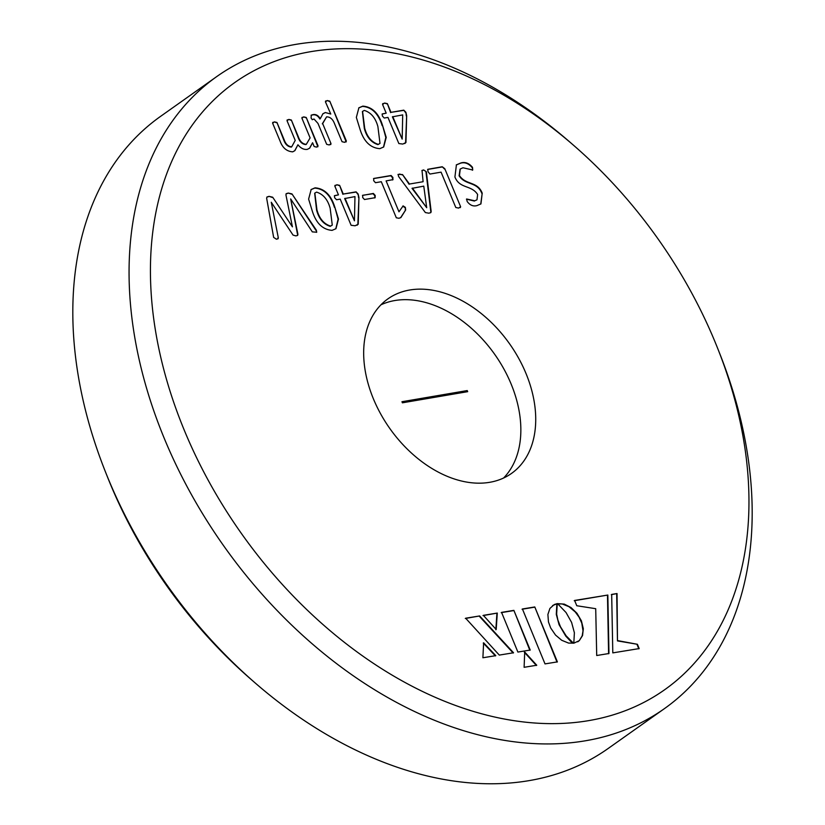 <?xml version="1.0" encoding="UTF-8"?>
<svg xmlns="http://www.w3.org/2000/svg" width="825" height="825" viewBox="0 0 825 825"><rect width="100%" height="100%" fill="white"/><g stroke="black" fill="none" stroke-linecap="round" stroke-linejoin="round"><path stroke-width="1.24" d="M360.051 129.412C363.846 141.529 370.435 147.943 379.809 148.655L383.687 146.984L386.224 137.393L382.532 125.369C378.737 113.262 372.157 106.848 362.804 106.126L358.896 107.797L356.348 117.387L360.051 129.412M307.385 149.346L309.715 148.118L312.582 142.746L314.139 146.489L316.48 147.139L318.037 145.829L306.24 117.48L303.693 116.872L301.919 118.212L310.107 137.888L306.302 144.334C302.744 144.076 300.135 141.673 298.485 137.136L291.359 120.017L288.812 119.419L287.038 120.749L295.226 140.425L291.689 146.829C288.162 146.499 285.625 144.086 284.089 139.59L276.963 122.471L274.374 121.883L272.642 123.234L280.149 141.25C282.604 147.912 286.801 151.449 292.731 151.841L294.896 150.635L297.938 144.767C300.816 148.325 303.971 149.851 307.385 149.346M272.838 122.347L272.642 123.234M287.255 119.883L287.038 120.749M302.146 117.346L301.919 118.212M317.883 146.726L306.24 117.48M427.701 169.373L428.082 171.796L429.918 174.054L441.076 172.147L455.792 207.498L458.618 208.096L460.597 206.673L444.788 168.702L442.262 166.753L427.793 169.3M460.381 207.529L460.597 206.673L444.788 168.702M392.886 179.737L392.896 177.437L391.102 175.498L373.746 178.458L373.694 180.716L375.478 182.707L381.305 181.717L396.32 217.79L398.949 218.285L400.919 217.522L405.663 209.952L405.353 207.364L403.126 205.889L398.97 211.798L386.11 180.892L393.04 179.633M392.525 179.994L392.535 177.684L390.741 175.756L373.529 178.582M374.787 197.948L374.828 195.69L373.013 193.71L362.711 195.278L362.711 197.567L364.485 199.516L375.148 197.691L375.189 195.432L373.385 193.452L362.464 195.412M312.314 211.128C316.119 223.235 322.699 229.649 332.073 230.361L335.961 228.69L338.487 219.099L334.795 207.075C331 194.978 324.431 188.564 315.067 187.832L311.159 189.513L308.612 199.093L312.314 211.128M714.625 340.9A371.993 255.121 -125.3 0 1 717.833 348.789A371.993 255.121 -125.3 0 1 585.781 721.102A371.993 255.121 -125.3 0 1 184.769 431.413A371.993 255.121 -125.3 0 1 232.268 84.346A371.993 255.121 -125.3 0 1 573.952 145.623A371.993 255.121 -125.3 0 1 714.625 340.9M525.855 373.147A106.941 73.343 54.7 0 0 387.894 298.887A106.941 73.343 54.7 0 0 373.539 399.166A106.941 73.343 54.7 0 0 511.51 473.426A106.941 73.343 54.7 0 0 525.855 373.147M534.786 606.952L557.391 661.877L545.016 663.898L522.421 608.974L534.786 606.952L557.019 662.135M536.755 665.239L524.112 667.301L524.71 651.998L536.755 665.239M571.601 622.411L566.063 612.552L557.566 603.653L564.269 604.117L571.013 607.551L576.984 613.305L581.388 620.812L583.327 628.732L582.543 635.58L579.294 640.643L573.808 643.201L574.386 632.754L571.601 622.411M496.196 629.506L483.357 615.347L497.289 613.068L496.196 629.506M499.29 655.091L465.661 618.224L479.634 615.945L513.542 652.771L499.29 655.091M495.804 655.658L482.893 657.762L483.625 642.809L495.804 655.658M513.882 610.366L530.217 650.048L517.883 652.059L501.559 612.377L513.882 610.366L529.846 650.306M617.832 640.643L637.416 644.294L639.179 648.584L612.8 652.884L611.676 594.413L617.038 593.536L617.471 640.901L637.416 644.294M596.712 655.514L595.712 608.695L576.768 605.736L574.602 600.456L607.839 595.042L608.963 653.513L596.712 655.514M573.447 643.16L568.518 643.067L561.722 640.283L555.534 635.075L550.688 627.98L548.46 621.926L547.893 614.46L549.904 608.438L554.266 604.539L557.246 603.611L556.648 614.089L557.855 619.946L560.423 626.67L566.125 635.827L573.447 643.16M271.27 202.249L293.05 235.094L295.897 235.888L297.691 235.362L297.907 234.259L290.678 198.938L312.314 231.877L316.728 232.227L316.326 230.144L291.978 193.916L288.286 193.06L286.223 193.679L285.935 194.947L292.432 226.854L272.693 197.216L269.074 196.34L267.001 196.979L266.65 198.248L273.642 237.394L276.427 239.219L278.118 238.714L278.283 237.652L271.27 202.249L278.283 237.652M338.456 194.875L334.393 195.762L334.682 197.794L336.528 199.743L340.22 199.114L351.11 225.277L355.101 225.782L358.225 224.194L358.937 197.422L358.143 193.988L356.08 191.864L343.262 194.05L339.632 185.357L336.868 184.759L334.837 186.172L338.456 194.875L334.527 195.638M335.084 185.326L334.837 186.172M426.36 171.765L423.648 169.94L422.029 170.424L423.101 181.717L409.478 184.037L402.538 174.591L398.145 174.374L398.578 176.478L425.37 212.561L428.825 213.19L430.825 212.623L431.176 211.612L426.36 171.765L423.648 169.94M466.589 199.062L467.177 201.496C469.941 205.219 473.179 206.601 476.881 205.631L480.934 203.919L482.213 193.153C477.51 181.057 465.723 185.285 459.463 175.55L460.237 169.022L462.949 167.764L472.746 169.991L472.478 167.3C469.002 163.195 465.176 161.731 461 162.907L456.421 164.835L454.915 176.983C459.638 188.997 471.384 184.728 477.623 194.483L476.994 199.774L474.757 200.795L466.661 198.99M326.679 144.334L329.237 144.963L331 143.602L322.668 123.585L326.607 116.851C330.134 116.872 332.753 119.109 334.486 123.564L342.035 141.704L344.623 142.333L346.356 140.982L329.783 101.166L327.216 100.526L325.463 101.898L330.773 114.025L325.308 112.53L322.946 113.726L320.255 118.748C318.337 115.49 315.954 114.108 313.118 114.613L311.262 115.139L311.087 117.996L312.273 119.718L314.005 119.006L317.965 123.399L326.679 144.334M325.648 100.99L325.463 101.898M346.17 141.89L329.783 101.166M330.784 144.519L331 143.602L322.668 123.585M386.193 113.159L382.13 114.056L382.418 116.078L384.264 118.037L387.956 117.408L398.846 143.56L402.837 144.066L405.952 142.477L406.673 115.706L405.879 112.272L403.807 110.158L390.988 112.344L387.368 103.641L384.605 103.053L382.573 104.466L386.193 113.159L382.264 113.922M382.821 103.61L382.573 104.466M573.952 145.623L569.982 142.178A387.265 265.598 54.7 0 0 216.8 76.539A387.265 265.598 54.7 0 0 164.814 439.694A387.265 265.598 54.7 0 0 664.455 708.613A387.265 265.598 54.7 0 0 719.771 353.677L717.833 348.789M216.8 76.539L160.545 116.387A387.265 265.598 54.7 0 0 105.229 471.323A387.265 265.598 54.7 0 0 108.56 479.531A387.265 265.598 54.7 0 0 255.018 682.822A387.265 265.598 54.7 0 0 608.2 748.461L664.455 708.613M105.229 471.323L107.168 476.211A371.993 255.121 54.7 0 0 110.375 484.1A371.993 255.121 54.7 0 0 251.047 679.377L255.018 682.822M503.59 478.015A106.941 73.343 54.7 0 0 510.984 383.687A106.941 73.343 54.7 0 0 380.933 304.827M522.06 609.232L534.425 607.21M524.349 652.255L536.394 665.497M557.205 603.91L562.186 603.952L569.002 606.705L575.242 611.933L579.057 617.131L581.78 623.112L583.017 630.826L582.182 635.838L579.294 640.643M578.933 640.901L577.758 641.809M482.996 615.594L497.289 613.068M496.918 613.326L495.835 629.764M465.3 618.482L479.634 615.945M479.273 616.203L513.171 653.029M483.264 643.067L495.443 655.916M501.198 612.635L513.521 610.624M637.055 644.552L638.818 648.842M611.315 594.67L617.038 593.536M616.677 593.794L617.471 640.901M574.241 600.713L607.839 595.042M607.478 595.289L608.592 653.771M552.606 605.529L556.885 603.859L556.287 614.347L559.051 624.659L565.764 636.085L570.921 641.623L573.138 642.933M297.474 235.476L297.907 234.259M297.547 234.517L290.678 198.938M316.532 232.341L316.326 230.144M315.965 230.402L291.978 193.916M291.617 194.174L288.286 193.06M287.925 193.318L286.069 193.813M272.693 197.216L292.432 226.854M272.332 197.474L269.074 196.34M268.713 196.597L266.846 197.113M277.901 238.838L277.912 237.909M335.775 228.824L338.106 219.213L334.795 207.075M334.434 207.333C330.639 195.236 324.06 188.822 314.707 188.09L315.067 187.832M314.707 188.09L310.984 189.637M332.083 225.246L330.196 226.339C323.503 224.235 318.966 218.842 316.594 210.169L314.665 193.225M316.573 192.122C323.276 194.226 327.803 199.619 330.165 208.292L332.269 225.112L330.557 226.081C323.864 223.977 319.327 218.584 316.955 209.911L314.841 193.091L316.573 192.122M357.008 225.277L358.225 224.194M357.854 224.452L358.937 197.422M358.576 197.68L358.143 193.988M357.782 194.246L356.08 191.864M355.709 192.122L343.262 194.05M342.891 194.308L339.632 185.357M339.271 185.615L336.868 184.759M336.507 185.017L334.919 185.46M354.441 220.811L344.664 198.557L354.967 196.597L354.441 220.811L345.025 198.299M400.558 217.779L405.663 209.952M405.302 210.21L405.353 207.364M404.993 207.611L402.765 206.147M386.11 180.892L398.97 211.798M423.277 170.197L421.874 170.558M409.478 184.037L423.101 181.717M409.118 184.295L402.538 174.591M402.177 174.848L399.599 174.044M399.238 174.302L397.98 174.508M430.609 212.737L431.176 211.612M430.815 211.86L425.989 172.023M426.7 207.704L412.026 188.347L423.772 186.141L426.7 207.704L412.387 188.09M460.175 207.642L460.226 206.931M444.417 168.96L442.262 166.753M441.891 167.011L427.628 169.455M480.748 204.043L482.213 193.153M481.852 193.411C477.149 181.304 465.362 185.542 459.102 175.807L459.463 175.55M459.102 175.807L460.061 169.156M472.385 170.249L472.478 167.3M472.117 167.557C468.641 163.453 464.815 161.989 460.628 163.164L461 162.907M460.628 163.164L456.235 164.969M476.809 199.898L474.757 200.795M474.396 201.053L466.434 199.165M309.53 148.242L312.582 142.746M317.656 146.85L317.677 146.087M305.879 117.738L303.693 116.872M303.332 117.129L301.991 117.49M298.485 137.136L298.124 137.383C299.774 141.931 302.373 144.334 305.941 144.592L306.302 144.334M298.124 137.383L291.359 120.017M290.998 120.275L288.812 119.419M288.451 119.666L287.11 120.027M284.089 139.59L283.718 139.848C285.264 144.344 287.801 146.757 291.318 147.087L291.689 146.829M283.718 139.848L276.963 122.471M276.592 122.729L274.374 121.883M274.013 122.141L272.704 122.482M294.711 150.769L297.938 144.767M330.567 144.633L330.639 143.859M322.297 123.832L326.607 116.851M345.943 142.003L345.995 141.24M329.423 101.423L327.216 100.526M326.855 100.774L325.514 101.135M325.308 112.53L330.773 114.025M324.947 112.788L322.771 113.85M313.118 114.613L312.747 114.871C315.593 114.366 317.965 115.747 319.894 119.006L320.255 118.748M312.747 114.871L311.087 115.273M383.501 147.108L385.832 137.507L382.532 125.369M382.171 125.627C378.376 113.52 371.797 107.106 362.443 106.384L362.804 106.126M362.443 106.384L358.72 107.931M379.82 143.529L377.933 144.623C371.24 142.519 366.702 137.136 364.33 128.463L362.402 111.519M364.31 110.416C371.013 112.52 375.54 117.903 377.891 126.576L380.005 143.406L378.293 144.365C371.601 142.261 367.063 136.878 364.691 128.205L362.577 111.385L364.31 110.416M404.745 143.571L405.952 142.477M405.591 142.735L406.673 115.706M406.302 115.964L405.879 112.272M405.508 112.53L403.807 110.158M403.446 110.416L390.988 112.344M390.627 112.602L387.368 103.641M387.007 103.898L384.605 103.053M384.244 103.311L382.656 103.754M402.177 139.105L392.391 116.841L402.703 114.892L402.177 139.105L392.762 116.583M445.438 394.773A120.687 82.768 -125.3 0 1 445.851 395.392M445.851 394.711A111.519 76.488 -125.3 0 1 446.263 395.33M467.228 390.565L467.692 391.669L402.404 402.817L401.95 401.723L467.228 390.565L466.321 391.215L466.589 391.854M402.136 402.177L466.321 391.215"/></g></svg>
